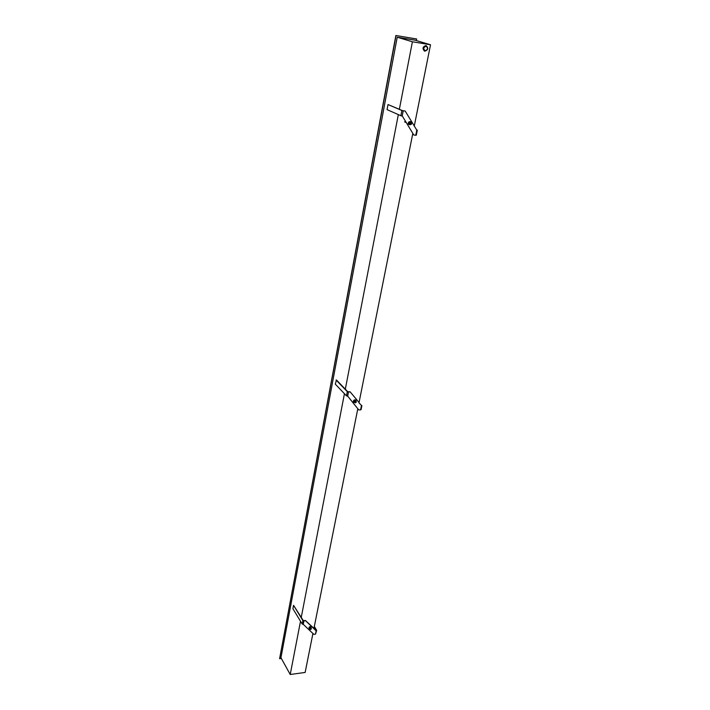 <?xml version="1.0" encoding="UTF-8"?>
<svg xmlns="http://www.w3.org/2000/svg" width="710" height="710" viewBox="0 0 710 710"><rect width="100%" height="100%" fill="white"/><g stroke="black" fill="none" stroke-linecap="round" stroke-linejoin="round"><path stroke-width="1.06" d="M361.408 405.765L360.582 409.874L358.763 409.91L347.785 396.242L346.498 395.869L335.28 384.119L336.469 380.001L347.722 391.671L350.136 391.84L359.056 402.508M336.061 380.001L347.305 391.68L350.323 392.035M353.899 401.931L354.015 400.289M354.041 400.271L355.497 400.396M355.479 401.31L355.115 401.762M358.985 402.854L361.425 405.383M358.763 409.91L347.758 396.242M355.39 402.801L354.041 402.046L354.299 400.591L355.612 400.546L356.305 401.913M354.565 402.597L354.822 401.132L356.136 401.088M355.302 402.774L355.044 401.39L356.287 401.824M356.083 401.54L355.275 401.381L355.018 402.561M355.488 402.801L355.426 401.54C356.526 401.683 356.544 402.108 355.488 402.801M402.33 116.032L413.797 135.015L402.33 116.032M405.206 111.071L402.33 110.565L388.015 104.547L401.887 110.503L405.206 111.071L416.797 130.152L415.776 135.246L413.797 135.015M409.182 124.383L408.96 122.111M410.646 122.794L410.664 122.919C411.827 123.283 411.836 123.824 410.673 124.552L410.637 122.937M416.797 130.152L416.38 129.681M388.015 104.547L387.056 109.633L400.875 115.712L402.18 116.014L403.2 110.813M411.205 124.392L409.359 124.419L409.306 122.297L410.992 122.413L411.578 123.522M410.007 124.712L409.954 122.581L410.992 122.413M410.966 124.525C409.768 124.587 409.519 124.028 410.202 122.83L411.507 123.256M411.081 122.892L410.451 122.848L410.407 124.454M430.517 44.765L414.977 40.159L397.218 37.213L412.404 41.775L430.517 44.765L414.258 126.149M412.776 133.587L358.985 402.889M357.805 408.756L313.9 628.59M312.924 633.489L305.14 672.45L290.221 674.5L300.507 621.25M412.404 41.775L399.366 109.287M398.337 114.594L345.317 389.186M344.439 393.722L301.271 617.301M426.151 45.644L425.867 45.573C422.627 46.753 422.166 48.591 424.491 51.084L424.536 51.093M397.218 37.213L280.938 657.708L290.221 674.5M416.655 38.988L395.869 35.5L416.655 38.988L416.353 40.559M396.047 35.553L279.598 658.72L281.373 658.49M395.869 35.5L279.598 658.72M316.19 630.746L315.506 634.136L316.678 630.418L316.065 630.755L305.628 620.806L302.877 620.602L293.558 605.31L303.259 620.558L305.477 620.549L316.198 630.436M293.558 605.31L292.911 608.718L302.203 624.046L303.365 624.436L313.82 634.341L315.506 634.136M309.019 628.332L309.187 627.107M309.223 627.072L310.696 627.241M316.678 630.418L314.326 626.46M314.228 626.957L316.243 630.214M309.666 629.379L309.462 627.445L310.802 627.418L311.335 628.288C311.264 629.442 310.705 629.805 309.666 629.379L309.995 628.323L311.335 628.288M310.297 628.385L310.705 629.291L310.297 628.385M348.468 392.044L347.651 396.242M347.305 391.68L346.498 395.869M354.228 402.233L354.281 400.564L355.79 400.733M401.887 110.503L400.875 115.712M409.643 124.552C408.587 124.09 408.472 123.327 409.279 122.253L410.637 122.253M424.873 51.173C428.094 49.948 428.529 48.111 426.186 45.653L425.947 45.6C422.707 46.78 422.246 48.617 424.571 51.102L424.837 51.173C428.174 50.002 428.618 48.165 426.186 45.653L426.106 45.635M425.192 50.703C427.89 49.602 428.192 48.102 426.08 46.212C423.373 47.322 423.071 48.821 425.192 50.703M302.877 620.602L302.203 624.046M303.916 621.001L303.241 624.454M309.24 628.687L309.445 627.427L310.909 627.596M361.079 409.679L361.905 405.561M356.056 400.999C355.879 399.836 355.177 399.561 353.944 400.174C353.03 401.345 353.207 402.117 354.485 402.508M416.291 135.228L417.311 130.143M404.558 121.836L406.084 122.528M411.072 122.448C410.992 121.605 410.265 121.419 408.907 121.889C407.655 123.513 408.046 124.463 410.087 124.747M311.06 627.835C311.122 626.717 310.483 626.442 309.152 627.019L309.382 628.927"/></g></svg>
